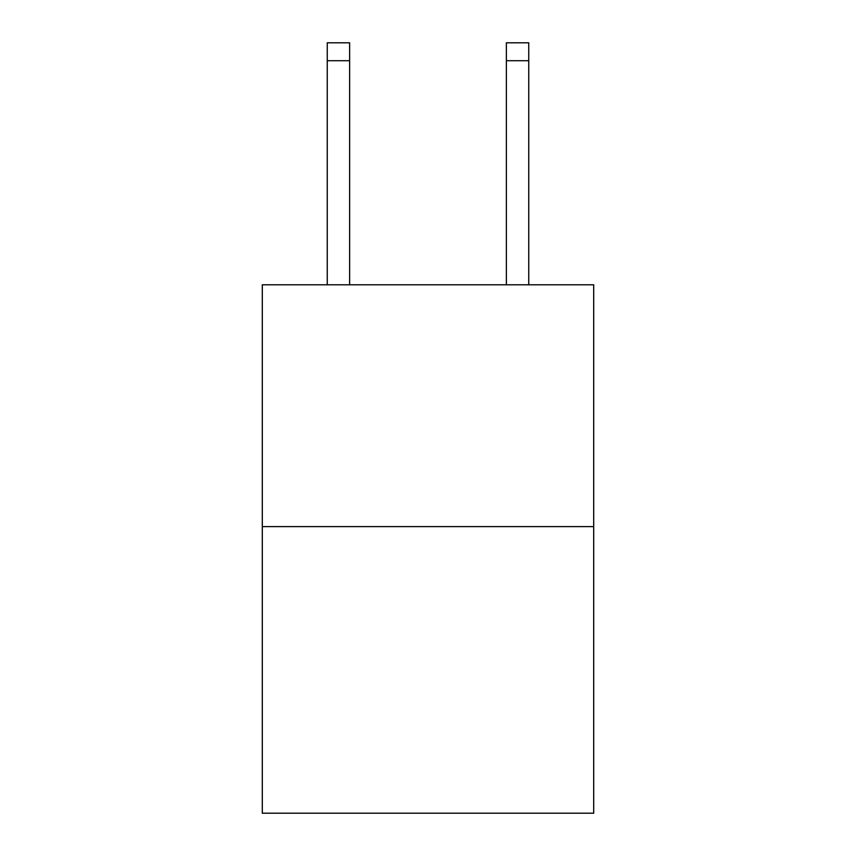 <?xml version="1.0" encoding="UTF-8"?>
<svg xmlns="http://www.w3.org/2000/svg" width="856" height="856" viewBox="0 0 856 856"><rect width="100%" height="100%" fill="white"/><g stroke="black" fill="none" stroke-linecap="round" stroke-linejoin="round"><path stroke-width="1.28" d="M593.69 526.611L593.69 284.791L262.311 284.791L262.311 813.2L593.69 813.2L593.69 526.611L262.311 526.611M349.633 284.791L349.633 60.712L327.249 60.712L327.249 42.8L349.633 42.8L349.633 60.712M327.249 284.791L327.249 60.712M528.751 284.791L528.751 42.8L506.367 42.8L506.367 284.791M506.367 60.712L528.751 60.712"/></g></svg>
